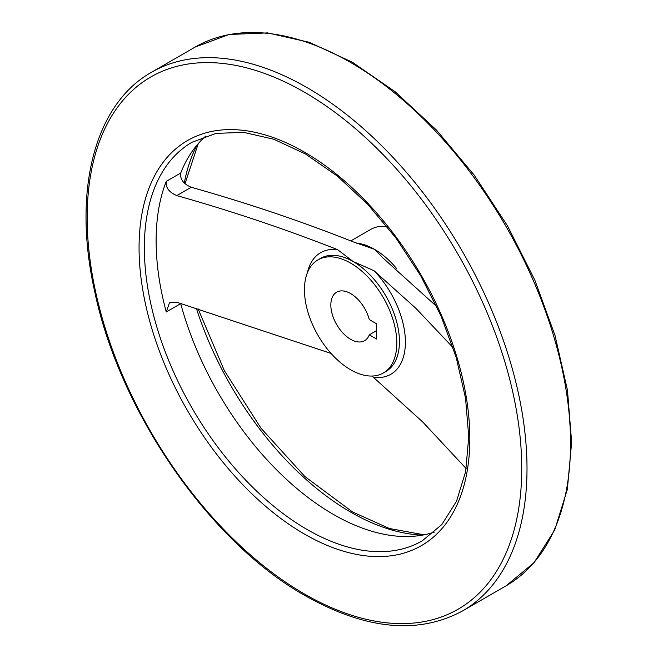 <?xml version="1.0" encoding="UTF-8"?>
<svg xmlns="http://www.w3.org/2000/svg" width="658" height="658" viewBox="0 0 658 658"><rect width="100%" height="100%" fill="white"/><g stroke="black" fill="none" stroke-linecap="round" stroke-linejoin="round"><path stroke-width="0.99" d="M331.056 353.436L176.813 302.244L169.46 302.812L166.268 311.974L180.703 303.642A230.152 132.875 -120 0 0 333.302 514.359A230.152 132.875 -120 0 0 434.395 532.067M436.772 306.579L383.425 258.405L374.509 249.324L353.313 241.914C301.537 221.359 247.515 203.141 191.248 187.259C183.459 183.977 179.947 179.239 180.703 173.038A230.152 132.875 -120 0 1 205.773 136.074M166.268 311.974A230.152 132.875 -120 0 1 166.268 181.369C165.503 187.563 169.016 192.3 176.813 195.591C232.57 211.382 286.156 229.395 337.554 249.637L353.247 261.596L373.958 270.66L415.963 308.396L453.132 347.679M466.193 468.603L422.814 422.066L372.025 376.047M387.184 226.665A65.315 37.712 -120 0 0 370.758 229.403L350.953 240.836M376.582 339.034L376.582 323.802L369.294 319.591A27.99 16.162 60 0 0 336.633 292.193A27.99 16.162 60 0 0 336.633 324.517A27.99 16.162 60 0 0 364.622 340.68A27.99 16.162 60 0 0 369.294 334.832L376.582 339.034M350.632 369.763A65.315 37.712 -120 0 0 383.285 372.996A65.315 37.712 -120 0 0 383.285 297.581A65.315 37.712 -120 0 0 317.97 259.877A65.315 37.712 -120 0 0 307.96 312.213A65.315 37.712 -120 0 0 350.632 369.763M369.294 334.832L376.582 330.62M176.813 195.591L191.248 187.259M383.285 372.996L385.901 371.49A65.315 37.712 -120 0 0 395.919 319.155A65.315 37.712 -120 0 0 353.247 261.596A65.315 37.712 -120 0 0 320.594 258.364L317.97 259.877M373.958 377.314A70.2 40.533 -120 0 0 405.394 342.135A70.2 40.533 -120 0 0 373.958 270.66M396.848 268.867A65.315 37.712 -120 0 0 374.509 249.324A65.315 37.712 -120 0 0 356.077 243.115M337.554 249.637A70.2 40.533 -120 0 0 307.344 272.848M166.268 181.369L180.703 173.038M307.089 529.493A230.152 132.875 -120 0 0 422.156 540.892L441.839 524.541L456.553 501.166L465.667 471.531L468.735 436.78L465.56 398.287L456.241 357.574L441.123 316.251L420.791 275.924L396.034 238.147L367.797 204.391L337.2 175.974L305.46 153.98L273.827 139.257L243.608 132.34L216.013 133.393L192.013 142.26A230.152 132.875 -120 0 0 156.736 326.681A230.152 132.875 -120 0 0 307.089 529.493M304.448 534.066A233.878 135.03 -120 0 0 447.67 330.308A233.878 135.03 -120 0 0 161.226 164.928A233.878 135.03 -120 0 0 304.448 534.066M304.448 593.993A307.278 177.405 -120 0 0 492.62 326.294A307.278 177.405 -120 0 0 116.277 109.014A307.278 177.405 -120 0 0 304.448 593.993M462.59 610.92A311.012 179.56 -120 0 0 462.59 251.792A311.012 179.56 -120 0 0 151.579 72.232C94.316 104.244 72.298 191.47 94.579 290.959C119.435 411.497 209.729 542.266 305.222 595.704C365.741 629.772 418.2 634.847 462.59 610.92L506.134 585.785A311.012 179.56 -120 0 0 506.134 226.656A311.012 179.56 -120 0 0 195.122 47.088L151.579 72.232M196.323 308.191A239.635 138.353 -120 0 0 350.632 512.097A239.635 138.353 -120 0 0 422.469 535.119M197.17 144.875A239.635 138.353 -120 0 0 184.306 183.039M506.134 585.785L534.033 562.664L554.678 530.085L567.344 489.412L571.638 442.217L567.467 390.26L555.023 335.498L534.773 280.004L507.515 225.883L474.278 175.209L436.336 129.922L395.129 91.75L352.211 62.148L309.186 42.268L267.633 32.9L229.091 34.487L195.122 47.088M424.114 534.806L389.322 528.481L352.499 511.916L304.868 476.54L260.946 428.136L224.353 370.643L198.05 308.717M198.255 143.608L185.013 183.705"/></g></svg>
